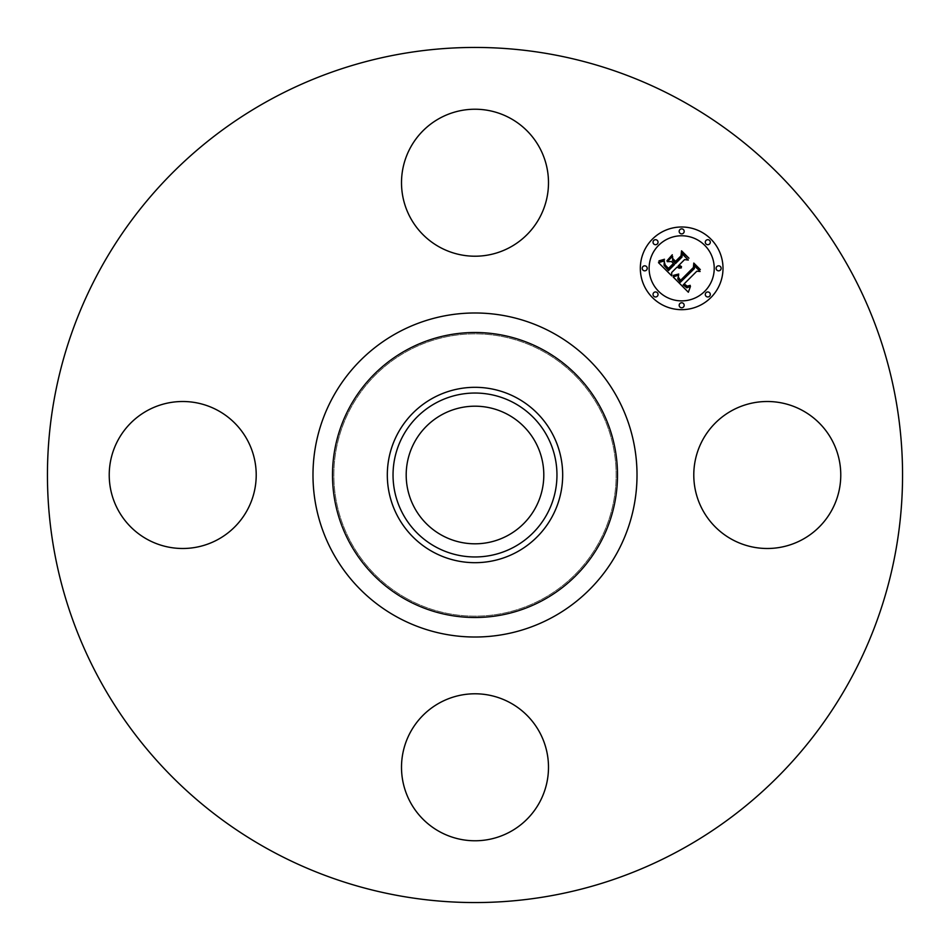 <?xml version="1.0" encoding="UTF-8"?>
<svg xmlns="http://www.w3.org/2000/svg" width="950" height="950" viewBox="0 0 950 950"><rect width="100%" height="100%" fill="white"/><g stroke="black" fill="none" stroke-linecap="round" stroke-linejoin="round"><path stroke-width="0.71" stroke-dasharray="4.75 3.56" d="M702.786 439.767A73.483 73.483 0 0 1 802.512 410.507A73.483 73.483 0 0 1 831.773 510.233A73.483 73.483 0 0 1 732.046 539.493A73.483 73.483 0 0 1 702.786 439.767M270.014 850.214A427.559 427.559 0 0 1 99.786 270.014A427.559 427.559 0 0 1 679.986 99.786A427.559 427.559 0 0 1 850.214 679.986A427.559 427.559 0 0 1 270.014 850.214M517.038 398.05A87.685 87.685 0 0 1 551.95 517.038A87.685 87.685 0 0 1 432.963 551.95A87.685 87.685 0 0 1 398.05 432.963A87.685 87.685 0 0 1 517.038 398.05M507.989 414.616A68.816 68.816 0 0 1 535.384 507.989A68.816 68.816 0 0 1 442.011 535.384A68.816 68.816 0 0 1 414.616 442.011A68.816 68.816 0 0 1 507.989 414.616M407.336 598.856A141.123 141.123 0 0 1 351.144 407.336A141.123 141.123 0 0 1 542.664 351.144A141.123 141.123 0 0 1 598.856 542.664A141.123 141.123 0 0 1 407.336 598.856A141.123 141.123 0 0 1 351.144 407.336A141.123 141.123 0 0 1 542.664 351.144A141.123 141.123 0 0 1 598.856 542.664A141.123 141.123 0 0 1 407.336 598.856M510.233 702.786A73.483 73.483 0 0 1 539.493 802.512A73.483 73.483 0 0 1 439.767 831.773A73.483 73.483 0 0 1 410.507 732.046A73.483 73.483 0 0 1 510.233 702.786M247.214 510.233A73.483 73.483 0 0 1 147.488 539.493A73.483 73.483 0 0 1 118.228 439.767A73.483 73.483 0 0 1 217.954 410.507A73.483 73.483 0 0 1 247.214 510.233M439.767 247.214A73.483 73.483 0 0 1 410.507 147.488A73.483 73.483 0 0 1 510.233 118.228A73.483 73.483 0 0 1 539.493 217.954A73.483 73.483 0 0 1 439.767 247.214M671.662 272.519L671.745 275.892L658.481 262.627L664.406 260.894L664.026 265.371L668.527 270.548L674.5 264.575L673.728 263.791L668.444 269.064L665.071 265.549L664.442 262.449L665.238 265.026L668.467 268.399L673.408 263.471L671.472 261.547L667.268 261.654L672.624 256.31L672.648 260.573L675.581 263.494L682.017 257.058L682.041 253.769L688.311 260.039L684.57 259.611L679.072 265.109L681.518 266.606L678.727 265.454L678.134 266.059L681.399 267.841L679.191 268.209L677.053 267.128L671.662 272.519M688.346 292.244L672.921 277.067L678.644 275.049L677.778 279.003L680.402 282.245L694.403 268.553L694.284 265.656L700.126 271.498L696.837 271.201L684.131 283.908L687.194 286.164L690.222 285.356L687.123 286.639L683.941 284.382L683.181 284.869L686.814 287.803L690.46 286.425L688.346 292.244M666.924 260.799L672.303 254.766L666.924 260.799M673.063 275.951L678.716 274.027L673.063 275.951M658.303 261.333L664.501 259.267L662.387 260.704L658.303 261.333M678.264 277.044L680.556 280.333L693.417 267.496L693.785 263.067L700.316 269.586L694.153 264.112L693.904 267.781L680.592 281.093L678.407 278.599L678.264 277.044M672.956 259.421L675.545 261.333L681.019 255.859L681.554 250.824L688.952 258.222L681.922 251.893L681.494 256.025L675.521 261.986L672.956 259.421M652.436 239.103A41.337 41.337 0 0 0 652.436 297.564A41.337 41.337 0 0 0 710.897 297.564A41.337 41.337 0 0 0 710.897 239.103A41.337 41.337 0 0 0 652.436 239.103M704.698 291.353A32.573 32.573 0 0 0 704.698 245.302A32.573 32.573 0 0 0 658.647 245.302A32.573 32.573 0 0 0 658.647 291.353A32.573 32.573 0 0 0 704.698 291.353M657.317 296.234A2.506 2.506 0 0 0 657.317 292.683A2.506 2.506 0 0 0 653.766 292.683A2.506 2.506 0 0 0 653.766 296.234A2.506 2.506 0 0 0 657.317 296.234M657.317 243.972A2.506 2.506 0 0 0 657.317 240.433A2.506 2.506 0 0 0 653.766 240.433A2.506 2.506 0 0 0 653.766 243.972A2.506 2.506 0 0 0 657.317 243.972M646.487 270.097A2.506 2.506 0 0 0 646.487 266.558A2.506 2.506 0 0 0 642.948 266.558A2.506 2.506 0 0 0 642.948 270.097A2.506 2.506 0 0 0 646.487 270.097M709.567 243.972A2.506 2.506 0 0 0 709.567 240.433A2.506 2.506 0 0 0 706.028 240.433A2.506 2.506 0 0 0 706.028 243.972A2.506 2.506 0 0 0 709.567 243.972M683.442 233.154A2.506 2.506 0 0 0 683.442 229.603A2.506 2.506 0 0 0 679.903 229.603A2.506 2.506 0 0 0 679.903 233.154A2.506 2.506 0 0 0 683.442 233.154M706.028 292.683A2.506 2.506 0 0 0 706.028 296.234A2.506 2.506 0 0 0 709.567 296.234A2.506 2.506 0 0 0 709.567 292.683A2.506 2.506 0 0 0 706.028 292.683M679.903 303.513A2.506 2.506 0 0 0 679.903 307.052A2.506 2.506 0 0 0 683.442 307.052A2.506 2.506 0 0 0 683.442 303.513A2.506 2.506 0 0 0 679.903 303.513M716.846 266.558A2.506 2.506 0 0 0 716.846 270.097A2.506 2.506 0 0 0 720.397 270.097A2.506 2.506 0 0 0 720.397 266.558A2.506 2.506 0 0 0 716.846 266.558"/><path stroke-width="1.43" d="M702.786 439.767A73.483 73.483 0 0 1 802.512 410.507A73.483 73.483 0 0 1 831.773 510.233A73.483 73.483 0 0 1 732.046 539.493A73.483 73.483 0 0 1 702.786 439.767M270.014 850.214A427.559 427.559 0 0 1 99.786 270.014A427.559 427.559 0 0 1 679.986 99.786A427.559 427.559 0 0 1 850.214 679.986A427.559 427.559 0 0 1 270.014 850.214M517.038 398.05A87.685 87.685 0 0 1 517.038 551.95A87.685 87.685 0 0 1 387.315 475A87.685 87.685 0 0 1 517.038 398.05M514.294 546.927A81.961 81.961 0 0 1 403.073 514.294A81.961 81.961 0 0 1 435.706 403.073A81.961 81.961 0 0 1 546.927 435.706A81.961 81.961 0 0 1 514.294 546.927M507.989 414.616A68.816 68.816 0 0 1 535.384 507.989A68.816 68.816 0 0 1 442.011 535.384A68.816 68.816 0 0 1 414.616 442.011A68.816 68.816 0 0 1 507.989 414.616M439.767 247.214A73.483 73.483 0 0 1 410.507 147.488A73.483 73.483 0 0 1 510.233 118.228A73.483 73.483 0 0 1 539.493 217.954A73.483 73.483 0 0 1 439.767 247.214M247.214 510.233A73.483 73.483 0 0 1 147.488 539.493A73.483 73.483 0 0 1 118.228 439.767A73.483 73.483 0 0 1 217.954 410.507A73.483 73.483 0 0 1 247.214 510.233M510.233 702.786A73.483 73.483 0 0 1 539.493 802.512A73.483 73.483 0 0 1 439.767 831.773A73.483 73.483 0 0 1 410.507 732.046A73.483 73.483 0 0 1 510.233 702.786M652.436 239.103A41.337 41.337 0 0 1 710.897 239.103A41.337 41.337 0 0 1 710.897 297.564A41.337 41.337 0 0 1 652.436 297.564A41.337 41.337 0 0 1 652.436 239.103M658.647 245.302A32.573 32.573 0 0 1 704.698 245.302A32.573 32.573 0 0 1 704.698 291.353A32.573 32.573 0 0 1 658.647 291.353A32.573 32.573 0 0 1 658.647 245.302M673.194 276.973L678.644 275.049L677.778 279.003L680.402 282.245L694.403 268.553L694.284 265.656L700.126 271.498L696.837 271.201L684.131 283.908L687.194 286.164L690.222 285.356L687.123 286.639L683.941 284.382L683.181 284.869L686.814 287.803L690.46 286.425L688.346 292.244L673.194 276.973M673.336 275.393L678.716 274.027L673.336 275.393M678.395 277.198L680.556 280.333L693.417 267.496L693.785 263.067L700.316 269.586L694.153 264.112L693.904 267.781L680.592 281.093L678.407 278.599L678.395 277.198M658.481 262.627L664.406 260.894L664.026 265.371L668.527 270.548L674.5 264.575L673.728 263.791L668.444 269.064L665.071 265.549L664.442 262.449L665.238 265.026L668.467 268.399L673.408 263.471L671.472 261.547L667.268 261.654L672.624 256.31L672.648 260.573L675.581 263.494L682.017 257.058L682.041 253.769L688.311 260.039L684.57 259.611L679.072 265.109L681.518 266.606L678.727 265.454L678.134 266.059L681.399 267.841L679.191 268.209L677.053 267.128L671.662 272.519L671.745 275.892L658.481 262.627M659.062 260.811L664.501 259.267L661.77 260.882L659.062 260.811M672.303 254.766L666.924 260.799L672.303 254.766M675.545 261.333L681.019 255.859L681.554 250.824L688.952 258.222L681.922 251.893L681.494 256.025L675.521 261.986L672.932 258.709L675.545 261.333M653.766 292.683A2.506 2.506 0 0 1 657.317 292.683A2.506 2.506 0 0 1 657.317 296.234A2.506 2.506 0 0 1 653.766 296.234A2.506 2.506 0 0 1 653.766 292.683M653.766 240.433A2.506 2.506 0 0 1 657.317 240.433A2.506 2.506 0 0 1 657.317 243.972A2.506 2.506 0 0 1 653.766 243.972A2.506 2.506 0 0 1 653.766 240.433M642.948 266.558A2.506 2.506 0 0 1 646.487 266.558A2.506 2.506 0 0 1 646.487 270.097A2.506 2.506 0 0 1 642.948 270.097A2.506 2.506 0 0 1 642.948 266.558M706.028 240.433A2.506 2.506 0 0 1 709.567 240.433A2.506 2.506 0 0 1 709.567 243.972A2.506 2.506 0 0 1 706.028 243.972A2.506 2.506 0 0 1 706.028 240.433M679.903 229.603A2.506 2.506 0 0 1 683.442 229.603A2.506 2.506 0 0 1 683.442 233.154A2.506 2.506 0 0 1 679.903 233.154A2.506 2.506 0 0 1 679.903 229.603M709.567 296.234A2.506 2.506 0 0 1 706.028 296.234A2.506 2.506 0 0 1 706.028 292.683A2.506 2.506 0 0 1 709.567 292.683A2.506 2.506 0 0 1 709.567 296.234M683.442 307.052A2.506 2.506 0 0 1 679.903 307.052A2.506 2.506 0 0 1 679.903 303.513A2.506 2.506 0 0 1 683.442 303.513A2.506 2.506 0 0 1 683.442 307.052M720.397 270.097A2.506 2.506 0 0 1 716.846 270.097A2.506 2.506 0 0 1 716.846 266.558A2.506 2.506 0 0 1 720.397 266.558A2.506 2.506 0 0 1 720.397 270.097M543.317 349.944A142.5 142.5 0 0 1 600.056 543.317A142.5 142.5 0 0 1 406.683 600.056A142.5 142.5 0 0 1 349.944 406.683A142.5 142.5 0 0 1 543.317 349.944M552.674 332.821A162.011 162.011 0 0 1 617.179 552.674A162.011 162.011 0 0 1 397.326 617.179A162.011 162.011 0 0 1 332.821 397.326A162.011 162.011 0 0 1 552.674 332.821"/></g></svg>
